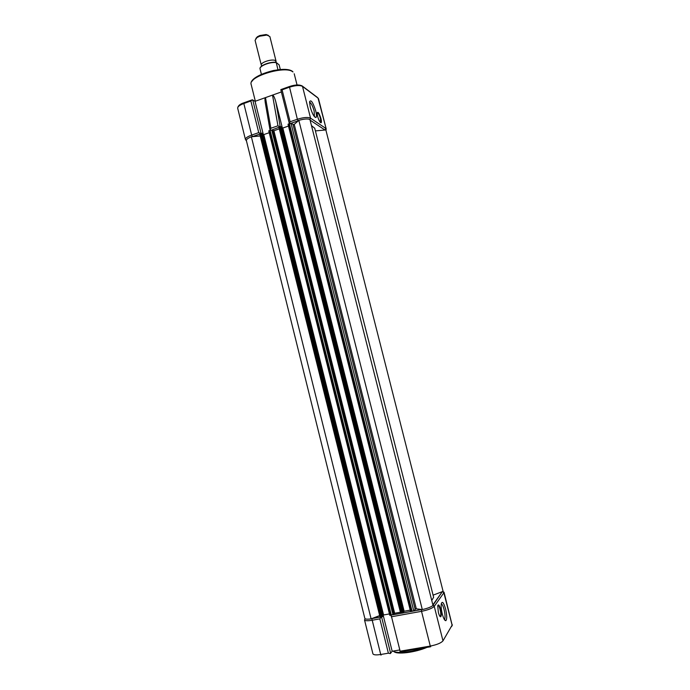 <?xml version="1.0" encoding="UTF-8"?>
<svg xmlns="http://www.w3.org/2000/svg" width="690" height="690" viewBox="0 0 690 690"><rect width="100%" height="100%" fill="white"/><g stroke="black" fill="none" stroke-linecap="round" stroke-linejoin="round"><path stroke-width="1.03" d="M422.306 609.572C427.541 608.399 431.103 607.019 433.001 605.423L309.905 119.43C307.481 118.628 303.79 118.939 298.83 120.371L422.306 609.572L415.872 608.761L413.733 610.814L410.593 611.59L288.023 124.243L410.593 611.59L403.46 612.875M298.83 120.371L293.906 124.657L291.051 123.467L288.023 124.243M400.398 612.22L394.585 613.263L392.929 614.583L389.815 615.368L268.764 130.893L389.815 615.368M279.217 128.875L273.827 130.755L271.765 130.134L268.764 130.893M371.108 618.861C367.313 619.404 365.217 619.241 364.829 618.369L246.382 140.622C246.261 139.44 247.917 138.155 251.367 136.767L371.108 618.861L379.664 615.592M260.19 135.964L251.367 136.767M259.837 134.257L261.467 133.265L262.709 133.412L383.105 616.256L380.069 616.92M269.221 132.713L263.77 134.593L383.58 614.98L382.967 615.696M263.77 134.593L262.881 134.11M389.453 613.919L383.58 614.98M271.61 130.082L280.649 126.632L281.865 126.796L403.762 612.504L400.7 613.177M400.666 613.281L278.967 127.641M288.489 126.063L282.84 128.012L404.142 611.245L403.615 611.901M282.84 128.012L282.055 127.555M410.231 610.133L404.142 611.245M433.622 597.247L431.759 600.507M314.744 128.28L311.466 125.589M325.947 130.307L443.101 591.339L433.096 595.159M325.766 129.953L315.408 130.902M325.939 130.263L443.101 591.339M440.565 609.192C441.479 613.332 441.522 615.86 440.694 616.774C439.944 616.826 439.168 615.377 438.366 612.435L437.736 605.863C438.383 603.923 439.332 605.027 440.565 609.192M440.004 616.437L440.505 616.127C440.962 614.781 440.832 612.53 440.099 609.374C439.306 606.493 438.555 605.164 437.848 605.389M445.585 608.951C447.008 615.351 447.094 619.258 445.835 620.672C444.705 620.741 443.515 618.507 442.281 613.971C441.264 609.744 440.936 606.337 441.281 603.767C442.264 600.843 443.705 602.568 445.585 608.951M444.343 619.499L444.662 619.128C445.317 617.231 445.119 614.031 444.084 609.546C443.152 606.079 442.212 604.173 441.264 603.828M434.726 602.275L435.183 602.18M434.407 602.715L434.864 602.629M399.846 651.239L430.284 646.073L430.724 646.737L400.304 651.895L391.144 615.239M399.527 649.997L392.17 651.248L390.298 653.585L388.384 653.189L379.836 618.87L380.975 617.291M392.17 651.248L383.226 615.394M261.907 65.93L261.32 65.196C260.121 62.324 273.024 58.357 275.655 60.798L275.957 62.402M268.289 35.311L266.081 34.543L259.811 35.535L257.404 36.734L255.869 38.433M276.121 61.444L269.859 36.553L266.927 35.061L259.673 36.208L256.896 37.605L255.076 40.296L261.32 65.196M277.975 69.759L276.198 62.436L279.148 64.886L280.312 69.535M276.173 62.617C270.713 61.669 260.052 65.593 259.975 68.56L259.957 68.491C260.07 65.214 270.782 61.393 276.198 62.436M259.975 68.56L261.406 74.287M310.241 107.071L309.551 101.801C310.897 99.213 312.958 102.267 315.761 110.969C316.632 114.592 316.701 116.774 315.977 117.507C314.183 117.36 312.277 113.885 310.241 107.071M314.381 116.645L314.174 111.099C312.656 105.881 311.112 102.896 309.525 102.146M320.453 122.561L320.505 118.663C319.668 115.661 318.728 113.678 317.693 112.703L317.176 112.66M317.581 116.274L317.141 112.901C317.961 111.306 319.246 113.212 320.971 118.62C321.523 120.922 321.575 122.303 321.126 122.76C320.022 122.665 318.84 120.509 317.581 116.274M246.434 140.829L245.442 139.535C245.347 138.121 247.417 136.637 251.669 135.076L243.829 103.509L250.858 100.99L258.733 132.627L260.449 133.437M250.858 100.99L252.35 99.8L255.041 101.335L263.269 134.317M265.331 103.112L265.279 102.793C264.813 99.653 264.882 97.928 265.495 97.609L255.041 101.335M391.316 615.204L270.092 130.281L270.86 128.254L265.495 97.609L272.507 95.108C273.516 95.255 274.611 97.48 275.793 101.775L282.305 127.693M279.95 126.874L277.958 125.796L270.86 128.254M281.373 91.942L272.507 95.108L277.958 125.796M289.377 123.622L290.119 121.768L282.081 89.838L289.282 87.259C295.415 85.319 299.822 85.025 302.505 86.397L318.038 98.084L326.197 128.918L318.521 98.773M280.908 89.829L282.081 89.838M294.268 124.467L416.286 608.727M273.896 130.729L394.654 613.255M260.544 133.584L381.009 617.076M261.467 133.265L382.01 616.894M262.304 133.187L382.821 616.584M269.169 130.6L390.316 615.394M271.765 130.134L392.929 614.583M272.998 130.833L393.774 613.574M279.709 126.96L401.692 613.324M280.649 126.632L402.701 613.143M281.477 126.563L403.503 612.832L410.585 611.547M288.446 123.941L411.111 611.616M289.386 123.614L412.128 611.435M291.051 123.467L413.733 610.814M293.078 124.726L415.078 609.063M393.041 651.101C396.267 653.792 411.637 652.266 423.6 647.945M427.024 647.358C415.294 652.473 396.888 654.758 393.938 651.584M379.836 618.87L372.212 620.25L380.716 654.491L388.384 653.189M451.553 626.555L452.192 625.494L443.868 592.77L434.252 606.372L442.98 640.837L452.33 624.786M442.98 640.837C441.1 643.02 436.865 644.762 430.284 646.073L421.521 611.331L391.239 616.808M371.876 618.568L372.212 620.25C367.589 621.017 365.019 620.888 364.501 619.879L372.902 653.758C373.463 654.957 376.067 655.198 380.716 654.491L381.035 655.155M372.221 618.507L380.069 617.084M392.601 614.807L400.718 613.341M413.413 611.038L421.823 609.503M432.863 604.871L442.35 591.623M381.579 616.972L390.635 653.318M444.041 592.192L443.868 592.77L442.678 591.701L444.041 592.192L452.226 625.433M432.958 605.234L434.252 606.372C432.311 608.321 428.067 609.977 421.521 611.331L421.435 609.606L421.918 609.52M421.461 609.572L413.301 611.09M442.29 591.718L432.966 605.268M276.173 62.471C273.137 61.229 261.2 64.67 260.492 67.456M292.965 71.958C285.789 65.067 247.676 76.607 251.177 84.534C247.822 75.641 285.237 64.481 292.836 71.682L292.965 71.958M291.594 71.165C289.843 69.311 283.909 69.078 273.792 70.449C262.036 73.347 254.86 76.875 252.273 81.04M294.207 73.752L297.045 84.974M245.442 139.535L237.688 108.27C237.558 106.7 239.603 105.113 243.829 103.509L243.975 102.793M258.733 132.627L251.669 135.076L252.471 136.586L259.751 134.067M261.07 133.403L252.721 99.903M280.252 126.77L275.793 101.775M290.119 121.768L297.364 119.258L289.386 86.561M290.663 123.389L298.123 120.81L297.364 119.258C303.514 117.352 307.913 116.981 310.552 118.154L302.505 86.397L301.884 85.75M309.965 119.672L310.552 118.154L325.74 128.357L324.981 130.022M318.038 98.084L318.513 98.722L318.038 98.084M310.077 120.112L324.887 129.953M317.495 97.488L302.367 86.086C299.486 84.447 295.104 84.62 289.231 86.595L281.028 89.528M259.742 134.153L380.026 617.033M314.709 128.167L433.648 597.333M440.22 616.429L440.694 616.774M444.429 619.646L445.835 620.672M444.179 619.215L444.662 619.128M439.858 616.248L440.505 616.127M432.665 605.716L433.691 605.527M364.501 619.879L365.183 618.783M371.72 618.628L380.121 617.11M392.489 614.859L400.769 613.358M266.081 34.543L266.927 35.061M257.404 36.734L256.896 37.605M320.35 122.458L320.815 122.259M255.343 101.232L251.177 84.534M251.807 99.972L243.794 102.836C239.853 104.095 237.817 105.906 237.688 108.27M270.083 130.281L265.279 102.793M320.643 122.51L321.126 122.76M314.442 116.713L315.977 117.507M325.982 130.427L326.197 128.918M280.804 89.7L289.343 123.631"/></g></svg>
